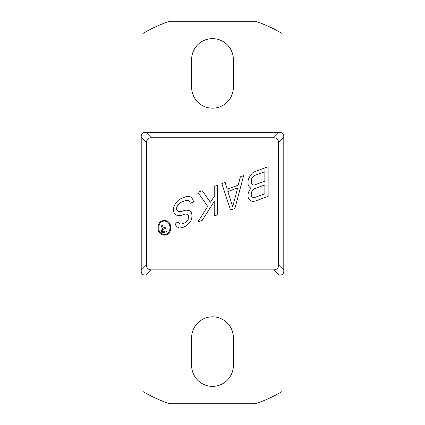 <?xml version="1.0" encoding="UTF-8"?>
<svg xmlns="http://www.w3.org/2000/svg" width="425" height="425" viewBox="0 0 425 425"><rect width="100%" height="100%" fill="white"/><g stroke="black" fill="none" stroke-linecap="round" stroke-linejoin="round"><path stroke-width="0.64" d="M142.954 274.624L142.954 391.515A135.612 135.612 0 0 0 169.628 403.75L255.372 403.75A135.612 135.612 0 0 0 282.046 391.515L282.046 274.624M282.046 132.988L282.046 33.485A135.612 135.612 0 0 0 255.372 21.25L169.628 21.25A135.612 135.612 0 0 0 142.954 33.485L142.954 132.988M233.362 337.684A20.862 20.862 0 0 0 212.5 316.816A20.862 20.862 0 0 0 191.638 337.684L191.638 365.5A20.862 20.862 0 0 0 212.5 386.362A20.862 20.862 0 0 0 233.362 365.5L233.362 337.684M233.362 59.5A20.862 20.862 0 0 0 212.5 38.638A20.862 20.862 0 0 0 191.638 59.5L191.638 87.316A20.862 20.862 0 0 0 212.5 108.184A20.862 20.862 0 0 0 233.362 87.316L233.362 59.5M144.691 275.092C142.587 274.879 141.429 273.721 141.217 271.612L141.217 136C141.429 133.896 142.587 132.738 144.691 132.52L280.309 132.52C282.413 132.733 283.571 133.891 283.783 136L283.783 271.612C283.571 273.721 282.413 274.879 280.309 275.092L144.691 275.092M146.434 264.956C146.529 268.138 148.166 269.779 151.348 269.875L273.652 269.875C276.834 269.779 278.471 268.138 278.566 264.956L278.566 142.657C278.471 139.474 276.834 137.833 273.652 137.737L151.348 137.737C148.166 137.833 146.529 139.474 146.434 142.657L146.434 264.956L141.217 270.173M264.871 193.768L254.522 197.535L252.886 197.498L251.797 196.637L251.255 194.942L251.797 191.595L252.886 189.938L254.522 188.716L264.871 184.949L264.871 193.768M268.138 166.754L255.064 171.509L252.344 173.129L250.166 175.812L248.529 178.93L247.988 181.018L247.988 184.163L248.529 185.858L250.166 187.781L251.255 188.015L250.166 189.04L248.529 192.153L247.988 194.241L247.988 196.764L248.529 198.454L250.166 200.377L252.344 201.477L255.064 201.115L268.138 196.355L268.138 166.754M254.522 184.933L252.886 184.902L251.797 184.036L251.255 182.346L251.797 178.367L252.886 176.71L254.522 175.488L264.871 171.721L264.871 181.167L254.522 184.933M234.913 208.447L243.631 175.674L240.364 176.864L238.186 185.215L227.29 189.178L225.112 182.41L221.845 183.6L230.557 210.035L234.913 208.447M227.837 191.5L237.639 187.93L232.735 206.72L227.837 191.5M217.488 214.79L217.488 185.188L214.221 186.378L214.221 196.456L210.407 202.252L202.242 190.735L197.885 192.323L207.687 206.391L197.885 221.924L202.242 220.341L214.221 201.492L214.221 215.98L217.488 214.79M184.811 226.684L189.167 223.21L191.351 219.895L191.893 217.18L191.893 214.657L191.351 212.335L189.167 210.609L186.989 210.147L184.811 210.306L181.544 211.496L179.366 211.661L177.735 210.997L176.646 209.504L176.646 207.613L177.735 205.328L179.366 203.469L181.544 202.05L185.9 200.462L188.078 200.297L189.715 201.593L190.262 203.288L193.529 202.098L192.982 199.777L191.351 197.221L188.626 196.323L185.9 196.685L181.544 198.268L178.824 199.888L176.646 201.944L174.468 205.254L173.379 208.17L173.379 211.321L174.468 213.446L176.646 215.172L178.824 215.634L181.544 215.273L184.811 214.088L186.447 214.12L188.078 214.784L188.626 216.479L188.078 219.826L184.811 222.902L181.544 224.092L179.913 224.06L178.824 223.194L178.277 222.132L175.01 223.322L175.557 225.016L177.188 226.939L179.366 228.034L182.091 227.673L184.811 226.684M166.945 231.407L166.945 222.934L166.01 223.274L166.01 227.062L163.359 228.023L162.111 224.692L161.022 225.091L162.424 228.724L161.176 230.802L161.798 232.56L163.205 232.773L166.945 231.407M166.01 230.849L163.046 231.928L162.578 231.917L162.111 231.184L162.578 229.574L166.01 228.14L166.01 230.849M158.105 227.8C157.595 237.607 171.137 237.607 170.627 227.8C171.137 217.993 157.595 217.993 158.105 227.8M158.801 227.8C158.498 218.843 170.234 218.843 169.931 227.8C170.234 236.757 158.498 236.757 158.801 227.8M151.348 269.875L146.131 275.092M273.652 269.875L278.869 275.092M273.652 137.737L278.869 132.52M278.566 142.657L283.783 137.44M151.348 137.737L146.131 132.52M146.434 142.657L141.217 137.44M278.566 264.956L283.783 270.173"/></g></svg>
